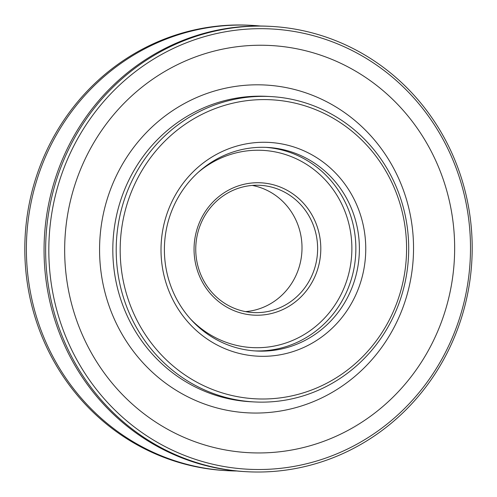 <?xml version="1.0" encoding="UTF-8"?>
<svg xmlns="http://www.w3.org/2000/svg" width="497" height="497" viewBox="0 0 497 497"><rect width="100%" height="100%" fill="white"/><g stroke="black" fill="none" stroke-linecap="round" stroke-linejoin="round"><path stroke-width="0.75" d="M251.557 25.353L249.979 25.266A222.998 213.25 93.1 0 0 149.286 45.662A222.998 213.25 93.1 0 0 28.515 290.397A222.998 213.25 93.1 0 0 226.191 470.622L227.769 470.702A222.998 213.25 -86.9 0 1 30.093 290.478A222.998 213.25 -86.9 0 1 150.871 45.749A222.998 213.25 -86.9 0 1 251.557 25.353A222.998 213.25 -86.9 0 1 260.385 26.012M347.44 449.064A220.444 210.815 93.1 0 0 451.363 156.375A220.444 210.815 93.1 0 0 171.881 49.128A220.444 210.815 93.1 0 0 67.959 341.818A220.444 210.815 93.1 0 0 347.44 449.064M170.123 46.774A222.998 213.25 -86.9 0 1 270.809 26.378A222.998 213.25 -86.9 0 1 468.485 206.603A222.998 213.25 -86.9 0 1 347.714 451.338A222.998 213.25 -86.9 0 1 247.021 471.734A222.998 213.25 -86.9 0 1 49.346 291.509A222.998 213.25 -86.9 0 1 170.123 46.774M252.252 185.424A63.715 60.926 -86.9 0 1 301.555 240.02A63.715 60.926 -86.9 0 1 266.442 305.897A63.715 60.926 -86.9 0 1 245.512 311.619M283.812 309.084A66.263 63.367 -86.9 0 1 199.806 276.848A66.263 63.367 -86.9 0 1 231.043 188.872A66.263 63.367 -86.9 0 1 315.048 221.109A66.263 63.367 -86.9 0 1 283.812 309.084M231.316 191.14A63.715 60.926 93.1 0 0 196.806 261.068A63.715 60.926 93.1 0 0 253.284 312.557A63.715 60.926 93.1 0 0 282.054 306.73A63.715 60.926 93.1 0 0 316.564 236.808A63.715 60.926 93.1 0 0 260.08 185.313A63.715 60.926 93.1 0 0 231.316 191.14M247.021 471.734L245.443 471.647A222.998 213.25 -86.9 0 1 47.768 291.422A222.998 213.25 -86.9 0 1 168.539 46.693A222.998 213.25 -86.9 0 1 269.231 26.298L270.809 26.378M340.843 434.036A203.882 194.973 -86.9 0 1 82.365 334.848A203.882 194.973 -86.9 0 1 178.479 64.156A203.882 194.973 -86.9 0 1 436.956 163.345A203.882 194.973 -86.9 0 1 340.843 434.036M201.565 110.539A152.908 146.23 -86.9 0 1 270.604 96.555A152.908 146.23 -86.9 0 1 406.155 220.134A152.908 146.23 -86.9 0 1 323.342 387.952A152.908 146.23 -86.9 0 1 254.296 401.936A152.908 146.23 -86.9 0 1 118.746 278.357A152.908 146.23 -86.9 0 1 201.565 110.539M203.764 113.478A149.727 143.186 -86.9 0 1 393.581 186.319A149.727 143.186 -86.9 0 1 323 385.113A149.727 143.186 -86.9 0 1 133.177 312.271A149.727 143.186 -86.9 0 1 203.764 113.478M306.003 346.39A107.035 102.363 -86.9 0 1 170.303 294.317A107.035 102.363 -86.9 0 1 220.761 152.2A107.035 102.363 -86.9 0 1 356.461 204.273A107.035 102.363 -86.9 0 1 306.003 346.39M302.487 341.688A101.941 97.487 -86.9 0 1 256.458 351.012A101.941 97.487 -86.9 0 1 166.091 268.622A101.941 97.487 -86.9 0 1 221.302 156.741A101.941 97.487 -86.9 0 1 267.33 147.423A101.941 97.487 -86.9 0 1 357.697 229.807A101.941 97.487 -86.9 0 1 302.487 341.688M236.615 470.988A222.998 213.25 -86.9 0 1 227.769 470.702M321.913 397.824A164.14 156.965 -86.9 0 1 113.819 317.968A164.14 156.965 -86.9 0 1 191.19 100.04A164.14 156.965 -86.9 0 1 399.29 179.895A164.14 156.965 -86.9 0 1 321.913 397.824M254.296 401.936L250.91 401.756A152.908 146.23 -86.9 0 1 115.36 278.177A152.908 146.23 -86.9 0 1 198.179 110.359A152.908 146.23 -86.9 0 1 267.224 96.368L270.604 96.555M265.56 147.342A101.941 97.487 -86.9 0 1 354.324 230.527A101.941 97.487 -86.9 0 1 298.952 341.495A101.941 97.487 -86.9 0 1 254.688 350.901M198.278 172.291A98.754 94.442 -86.9 0 1 218.102 159.394A98.754 94.442 -86.9 0 1 343.303 207.442A98.754 94.442 -86.9 0 1 296.752 338.556A98.754 94.442 -86.9 0 1 190.444 318.925"/></g></svg>
